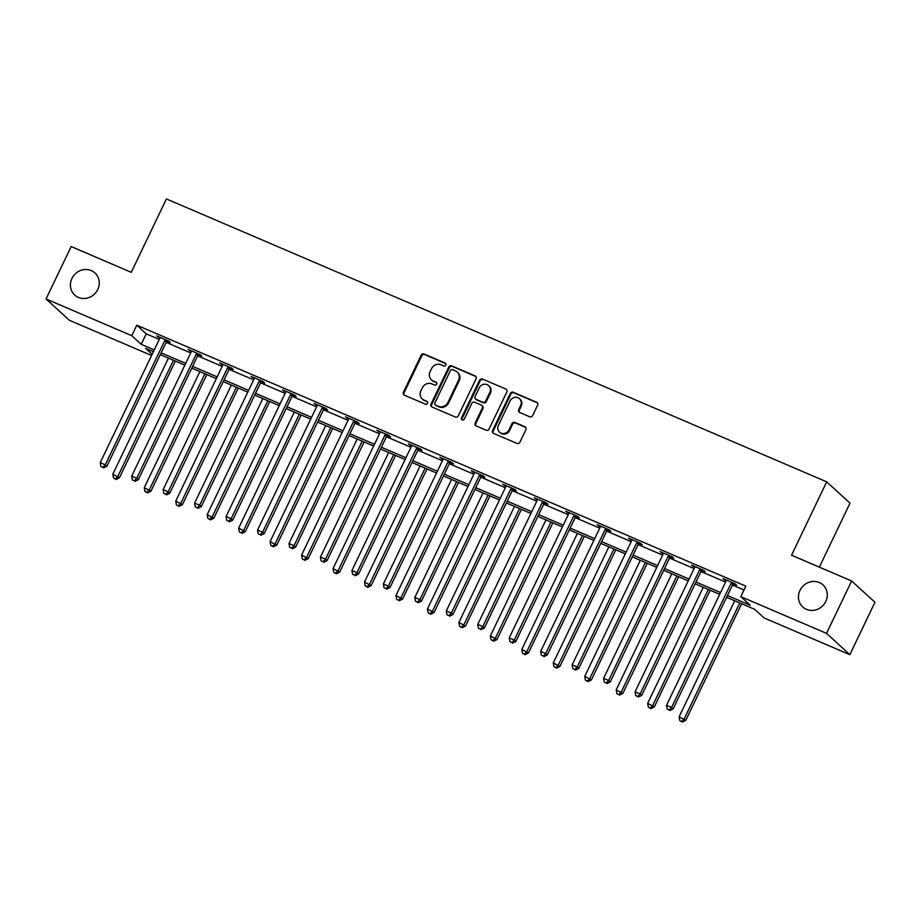 <?xml version="1.0" encoding="UTF-8"?>
<svg xmlns="http://www.w3.org/2000/svg" width="921" height="921" viewBox="0 0 921 921"><rect width="100%" height="100%" fill="white"/><g stroke="black" fill="none" stroke-linecap="round" stroke-linejoin="round"><path stroke-width="1.38" d="M445.833 365.084A1.612 1.497 -47.6 0 0 445.142 363.047L424.109 354.032A2.291 2.141 -47.6 0 0 421.139 355.241L403.398 392.277A2.291 2.141 -47.6 0 0 404.388 395.19L425.421 404.204A1.612 1.497 -47.6 0 0 427.194 401.568A1.612 1.497 -47.6 0 0 426.803 401.314L424.074 400.151A7.345 6.838 -47.6 0 1 420.897 390.849L422.382 387.764A7.345 6.838 -47.6 0 1 431.868 383.896L434.585 385.059A1.612 1.497 -47.6 0 0 436.37 382.434A1.612 1.497 -47.6 0 0 435.967 382.18L433.25 381.018A7.345 6.838 -47.6 0 1 430.072 371.716L431.546 368.63A7.345 6.838 -47.6 0 1 441.032 364.762L443.761 365.925A1.612 1.497 -47.6 0 0 445.833 365.084M445.799 363.634A1.612 1.497 -47.6 0 0 445.764 363.622L424.731 354.608A2.291 2.141 -47.6 0 0 421.772 355.817L404.02 392.853A2.291 2.141 -47.6 0 0 404.169 395.074M426.803 401.314L427.436 401.89A1.612 1.497 -47.6 0 0 427.436 401.89L424.074 400.151M436.635 382.768A1.612 1.497 -47.6 0 0 436.6 382.756L433.25 381.018M799.958 590.407A14.978 13.942 -47.6 0 0 802.767 606.985A14.978 13.942 -47.6 0 0 825.769 601.471A14.978 13.942 -47.6 0 0 822.971 584.893A14.978 13.942 -47.6 0 0 799.958 590.407M71.919 278.464A14.978 13.942 -47.6 0 0 74.716 295.042A14.978 13.942 -47.6 0 0 97.73 289.528A14.978 13.942 -47.6 0 0 94.921 272.95A14.978 13.942 -47.6 0 0 71.919 278.464M529.69 416.764A2.291 2.141 -47.6 0 0 532.66 415.544L537.634 405.159A2.291 2.141 -47.6 0 0 536.644 402.247L513.285 392.242A2.291 2.141 -47.6 0 0 510.315 393.451L492.574 430.487A2.291 2.141 -47.6 0 0 493.564 433.4L516.923 443.404A2.291 2.141 -47.6 0 0 519.893 442.195L525.903 429.647A2.291 2.141 -47.6 0 0 524.912 426.734L514.92 422.451A2.291 2.141 -47.6 0 0 511.949 423.66L508.968 429.888A6.148 5.722 -47.6 0 1 499.527 432.156A6.148 5.722 -47.6 0 1 498.376 425.352L510.061 400.969A6.148 5.722 -47.6 0 1 519.502 398.701A6.148 5.722 -47.6 0 1 520.653 405.505L518.707 409.569A2.291 2.141 -47.6 0 0 519.697 412.47L529.69 416.764M151.562 355.494L69.363 320.278L46.05 298.968L71.159 246.563L131.254 272.305L166.413 198.936L826.69 481.844L791.542 555.213L851.637 580.967L826.528 633.372L849.841 654.681L764.131 617.956L754.679 609.322L726.611 597.303M46.05 298.968L131.761 335.693L141.212 344.327L154.244 349.911M727.463 595.519L750.27 605.293L740.818 596.647L745.837 586.17L136.78 325.205L131.761 335.693M740.818 596.647L826.528 633.372M476.076 378.784A2.291 2.141 -47.6 0 0 475.075 375.872L451.716 365.867A2.291 2.141 -47.6 0 0 448.757 367.076L431.005 404.112A2.291 2.141 -47.6 0 0 432.007 407.024L455.365 417.029A2.291 2.141 -47.6 0 0 458.324 415.82L476.076 378.784M482.5 379.049L505.859 389.065A2.291 2.141 -47.6 0 1 506.861 391.966L489.109 429.002A2.291 2.141 -47.6 0 1 486.138 430.222L476.145 425.928A2.291 2.141 -47.6 0 1 475.155 423.027L482.351 408.003A2.291 2.141 -47.6 0 0 481.361 405.102L474.729 402.258A2.291 2.141 -47.6 0 0 471.759 403.467L464.265 419.101A1.612 1.497 -47.6 0 1 461.801 419.7A1.612 1.497 -47.6 0 1 461.49 417.915L479.542 380.258A2.291 2.141 -47.6 0 1 482.5 379.049L505.859 389.065M819.356 567.129L850.002 503.154L826.69 481.844M136.78 325.205L146.232 333.851L159.264 339.435M166.183 342.393L190.728 352.916M197.647 355.874L222.191 366.397M229.11 369.356L253.643 379.866M260.574 382.837L285.107 393.348M292.026 396.318L316.571 406.829M323.49 409.799L348.034 420.31M354.953 423.28L379.498 433.791M386.417 436.761L410.95 447.272M417.881 450.242L442.414 460.753M449.333 463.724L473.878 474.234M480.797 477.193L505.341 487.716M512.26 490.674L536.793 501.197M543.724 504.155L568.257 514.678M575.176 517.637L599.721 528.147M606.64 531.118L631.184 541.629M638.103 544.599L662.648 555.11M669.567 558.08L694.1 568.591M701.031 571.561L725.564 582.072M732.483 585.042L744.018 589.981M167.092 341.173L170.35 342.577L168.773 341.138L156.674 335.958L159.851 338.076M198.556 354.654L201.814 356.059L200.237 354.62L188.137 349.427L191.315 351.557M230.008 368.135L233.278 369.54L231.701 368.101L219.601 362.909L222.778 365.038M261.472 381.616L264.741 383.021L263.164 381.582L251.065 376.39L254.242 378.519M292.936 395.097L296.194 396.502L294.628 395.051L282.528 389.871L285.706 392.001M324.399 408.579L327.657 409.972L326.08 408.533L313.98 403.352L317.158 405.482M355.851 422.06L359.121 423.453L357.544 422.014L345.444 416.833L348.622 418.963M387.315 435.541L390.585 436.934L389.007 435.495L376.908 430.314L380.085 432.444M418.779 449.022L422.048 450.415L420.471 448.976L408.371 443.795L411.549 445.914M450.242 462.503L453.5 463.896L451.935 462.457L439.824 457.277L443.001 459.395M481.706 475.984L484.964 477.377L483.387 475.938L471.287 470.758L474.465 472.876M513.158 489.454L516.428 490.858L514.851 489.419L502.751 484.239L505.928 486.357M544.622 502.935L547.891 504.34L546.314 502.901L534.215 497.708L537.392 499.838M576.086 516.416L579.344 517.821L577.778 516.382L565.678 511.19L568.856 513.319M607.549 529.897L610.807 531.302L609.23 529.863L597.13 524.671L600.308 526.8M639.001 543.378L642.271 544.783L640.694 543.344L628.594 538.152L631.771 540.282M670.465 556.86L673.735 558.253L672.157 556.814L660.058 551.633L663.235 553.763M701.929 570.341L705.198 571.734L703.621 570.295L691.521 565.114L694.699 567.244M733.392 583.822L736.65 585.215L735.085 583.776L722.985 578.595L726.151 580.725M851.637 580.967L874.95 602.276L849.841 654.681M153.393 351.695L145.622 348.357L152.138 354.32M719.692 594.333L695.148 583.822M688.229 580.852L663.696 570.341M656.765 567.371L632.232 556.86M625.313 553.889L600.768 543.378M593.849 540.408L569.305 529.897M562.386 526.927L537.841 516.416M530.922 513.446L506.389 502.935M499.47 499.976L474.925 489.454M468.006 486.495L443.462 475.973M436.542 473.014L411.998 462.492M405.079 459.533L380.546 449.022M373.615 446.052L349.082 435.541M342.163 432.571L317.618 422.06M310.699 419.09L286.155 408.579M279.236 405.608L254.691 395.097M247.772 392.127L223.239 381.616M216.308 378.646L191.775 368.135M184.856 365.165L160.312 354.654M161.163 352.881L185.708 363.392M192.627 366.362L217.16 376.873M224.091 379.843L248.624 390.354M255.543 393.325L280.088 403.835M287.007 406.794L311.551 417.317M318.47 420.275L343.015 430.798M349.934 433.756L374.467 444.279M381.398 447.238L405.931 457.749M412.85 460.719L437.394 471.23M444.313 474.2L468.858 484.711M475.777 487.681L500.31 498.192M507.241 501.162L531.774 511.673M538.693 514.643L563.238 525.154M570.157 528.124L594.701 538.635M601.62 541.606L626.165 552.116M633.084 555.075L657.617 565.598M664.548 568.556L689.081 579.079M696 582.037L720.544 592.56M146.232 333.851L141.212 344.327M158.251 337.397L158.562 336.752M189.714 350.866L190.014 350.233M221.178 364.348L221.477 363.714M252.642 377.829L252.941 377.196M284.094 391.31L284.405 390.677M315.558 404.791L315.868 404.158M347.021 418.272L347.321 417.639M378.485 431.753L378.784 431.12M409.937 445.234L410.248 444.601M441.401 458.716L441.712 458.082M472.864 472.197L473.164 471.564M504.328 485.678L504.627 485.033M535.792 499.147L536.091 498.514M567.244 512.629L567.555 511.995M598.708 526.11L599.018 525.477M630.171 539.591L630.471 538.958M661.635 553.072L661.934 552.439M693.099 566.553L693.398 565.92M724.551 580.034L724.862 579.401M431.442 379.855L432.076 380.431A7.345 6.838 -47.6 0 0 433.883 381.593M422.279 398.989L422.912 399.564A7.345 6.838 -47.6 0 0 424.708 400.727M475.927 376.562A2.291 2.141 -47.6 0 0 475.708 376.447L452.349 366.443A2.291 2.141 -47.6 0 0 449.39 367.652L431.638 404.687A2.291 2.141 -47.6 0 0 431.788 406.909M452.522 369.678A1.612 1.497 -47.6 0 0 450.438 370.53L434.862 403.041A1.612 1.497 -47.6 0 0 435.564 405.067L438.431 406.299A7.345 6.838 -47.6 0 0 447.917 402.431L458.566 380.212A7.345 6.838 -47.6 0 0 455.388 370.91L452.522 369.678M435.161 404.814L435.794 405.39A1.612 1.497 -47.6 0 0 436.186 405.643L435.564 405.067M457.196 372.072L457.818 372.648A7.345 6.838 -47.6 0 1 459.199 380.787L448.55 403.007A7.345 6.838 -47.6 0 1 439.064 406.875L436.186 405.643M481.925 405.459L482.546 406.034A2.291 2.141 -47.6 0 1 482.984 408.579L475.789 423.602A2.291 2.141 -47.6 0 0 475.927 425.824M483.134 379.625A2.291 2.141 -47.6 0 0 480.163 380.845L462.123 418.491A1.612 1.497 -47.6 0 0 462.158 419.941M489.822 392.415A6.148 5.722 -47.6 0 0 488.671 385.611A6.148 5.722 -47.6 0 0 479.231 387.879L475.109 396.467A2.291 2.141 -47.6 0 0 476.111 399.38L482.742 402.224A2.291 2.141 -47.6 0 0 485.701 401.015L489.822 392.415L490.444 392.991A6.148 5.722 -47.6 0 0 489.293 386.187L488.671 385.611M475.547 399.012L476.169 399.587A2.291 2.141 -47.6 0 0 476.733 399.956L476.111 399.38M490.444 392.991L486.334 401.591A2.291 2.141 -47.6 0 1 483.364 402.799L476.733 399.956M519.502 398.701L520.135 399.277A6.148 5.722 -47.6 0 1 521.274 406.08L519.329 410.144A2.291 2.141 -47.6 0 0 519.479 412.366M499.527 432.156L500.161 432.732A6.148 5.722 -47.6 0 0 509.601 430.464L508.968 429.888M525.764 427.425A2.291 2.141 -47.6 0 0 525.546 427.309L515.541 423.027A2.291 2.141 -47.6 0 0 512.583 424.236L509.601 430.464M537.496 402.938A2.291 2.141 -47.6 0 0 537.277 402.822L513.918 392.818A2.291 2.141 -47.6 0 0 510.948 394.027L493.207 431.063A2.291 2.141 -47.6 0 0 493.345 433.284M168.428 358.131L112.823 474.177L119.442 477.78L175.347 361.101M115.516 478.851L113.502 477.976L116.15 479.427L115.516 478.851L117.865 476.341L173.47 360.295M113.502 477.976L112.823 474.177M119.442 477.78L116.15 479.427M165.515 339.734L165.25 339.999A2.337 2.176 -47.6 0 0 164.732 340.712L105.27 464.817L100.228 462.653L159.69 338.56A2.337 2.176 -47.6 0 0 159.92 337.708L159.943 337.351M167.645 340.643L166.828 341.438A2.337 2.176 -47.6 0 0 166.298 342.151L106.848 466.256L105.27 464.817L102.922 467.327L100.907 466.463L102.922 467.327M103.555 467.903L106.848 466.256M100.228 462.653L100.907 466.463M199.892 371.612L144.286 487.658L150.906 491.261L206.811 374.582M146.98 492.321L144.965 491.457L147.613 492.896L146.98 492.321L149.329 489.811L204.923 373.776M144.965 491.457L144.286 487.658M150.906 491.261L147.613 492.896M231.344 385.093L175.75 501.139L182.37 504.731L238.263 388.052M178.444 505.802L176.429 504.938L179.077 506.377L178.444 505.802L180.792 503.292L236.386 387.257M176.429 504.938L175.75 501.139M182.37 504.731L179.077 506.377M196.979 353.215L196.714 353.48A2.337 2.176 -47.6 0 0 196.185 354.194L136.734 478.298L131.691 476.134L191.142 352.029A2.337 2.176 -47.6 0 0 191.372 351.189L191.407 350.832M199.097 354.125L198.28 354.919A2.337 2.176 -47.6 0 0 197.762 355.633L138.3 479.737L136.734 478.298L134.385 480.808L132.371 479.945L134.385 480.808M135.007 481.384L138.3 479.737M131.691 476.134L132.371 479.945M228.431 366.696L228.166 366.949A2.337 2.176 -47.6 0 0 227.648 367.675L168.186 491.779L163.144 489.615L222.606 365.51A2.337 2.176 -47.6 0 0 222.836 364.67L222.87 364.313M230.561 367.606L229.743 368.4A2.337 2.176 -47.6 0 0 229.225 369.114L169.763 493.219L168.186 491.779L165.849 494.289L163.823 493.426L165.849 494.289M166.471 494.865L169.763 493.219M163.144 489.615L163.823 493.426M262.807 398.574L207.213 514.62L213.822 518.212L269.726 401.533M209.907 519.283L207.893 518.419L210.541 519.858L209.907 519.283L212.256 516.773L267.85 400.727M207.893 518.419L207.213 514.62M213.822 518.212L210.541 519.858M294.271 412.055L238.666 528.101L245.285 531.693L301.19 415.014M241.371 532.764L239.345 531.901L241.993 533.34L241.371 532.764L243.708 530.254L299.313 414.208M239.345 531.901L238.666 528.101M245.285 531.693L241.993 533.34M325.735 425.537L270.129 541.571L276.749 545.174L332.654 428.495M272.823 546.245L270.809 545.382L273.456 546.821L272.823 546.245L275.172 543.735L330.777 427.689M270.809 545.382L270.129 541.571M276.749 545.174L273.456 546.821M259.895 380.177L259.63 380.431A2.337 2.176 -47.6 0 0 259.112 381.156L199.65 505.261L194.607 503.096L254.069 378.992A2.337 2.176 -47.6 0 0 254.3 378.151L254.323 377.794M262.025 381.087L261.207 381.87A2.337 2.176 -47.6 0 0 260.689 382.595L201.227 506.7L199.65 505.261L197.301 507.77L195.287 506.907L197.301 507.77M197.934 508.346L201.227 506.7M194.607 503.096L195.287 506.907M291.358 393.658L291.094 393.912A2.337 2.176 -47.6 0 0 290.576 394.637L231.113 518.742L226.071 516.577L285.533 392.473A2.337 2.176 -47.6 0 0 285.763 391.632L285.786 391.275M293.488 394.568L292.671 395.351A2.337 2.176 -47.6 0 0 292.153 396.076L232.691 520.181L231.113 518.742L228.765 521.251L226.75 520.388L228.765 521.251M229.398 521.827L232.691 520.181M226.071 516.577L226.75 520.388M322.822 407.14L322.557 407.393A2.337 2.176 -47.6 0 0 322.028 408.118L262.577 532.223L257.535 530.059L316.997 405.954A2.337 2.176 -47.6 0 0 317.215 405.113L317.25 404.756M324.94 408.049L324.134 408.832A2.337 2.176 -47.6 0 0 323.605 409.557L264.143 533.662L262.577 532.223L260.229 534.733L258.214 533.858L260.229 534.733M260.862 535.308L264.143 533.662M257.535 530.059L258.214 533.858M354.286 420.621L354.009 420.874A2.337 2.176 -47.6 0 0 353.491 421.599L294.029 545.692L288.987 543.54L348.449 419.435A2.337 2.176 -47.6 0 0 348.679 418.595L348.714 418.226M356.404 421.53L355.587 422.313A2.337 2.176 -47.6 0 0 355.069 423.038L295.606 547.143L294.029 545.692L291.692 548.202L289.666 547.339L291.692 548.202M292.314 548.778L295.606 547.143M288.987 543.54L289.666 547.339M385.738 434.102L385.473 434.355A2.337 2.176 -47.6 0 0 384.955 435.08L325.493 559.174L320.45 557.021L379.913 432.916A2.337 2.176 -47.6 0 0 380.143 432.076L380.166 431.707M387.868 435.011L387.05 435.794A2.337 2.176 -47.6 0 0 386.532 436.519L327.07 560.613L325.493 559.174L323.144 561.683L321.13 560.82L323.144 561.683M323.778 562.259L327.07 560.613M320.45 557.021L321.13 560.82M417.201 447.583L416.937 447.836A2.337 2.176 -47.6 0 0 416.419 448.55L356.957 572.655L351.914 570.502L411.376 446.397A2.337 2.176 -47.6 0 0 411.606 445.545L411.629 445.188M419.331 448.492L418.514 449.275A2.337 2.176 -47.6 0 0 417.996 450.001L358.534 574.094L356.957 572.655L354.608 575.165L352.593 574.301L354.608 575.165M355.241 575.74L358.534 574.094M351.914 570.502L352.593 574.301M448.665 461.064L448.4 461.317A2.337 2.176 -47.6 0 0 447.882 462.031L388.42 586.136L383.378 583.983L442.84 459.878A2.337 2.176 -47.6 0 0 443.07 459.026L443.093 458.67M450.795 461.974L449.978 462.756A2.337 2.176 -47.6 0 0 449.448 463.47L389.997 587.575L388.42 586.136L386.072 588.646L384.057 587.782L386.072 588.646M386.705 589.221L389.997 587.575M383.378 583.983L384.057 587.782M480.129 474.534L479.864 474.799A2.337 2.176 -47.6 0 0 479.334 475.512L419.884 599.617L414.841 597.453L474.292 473.359A2.337 2.176 -47.6 0 0 474.522 472.508L474.557 472.151M482.247 475.455L481.43 476.238A2.337 2.176 -47.6 0 0 480.912 476.951L421.45 601.056L419.884 599.617L417.535 602.127L415.521 601.263L417.535 602.127M418.169 602.702L421.45 601.056M414.841 597.453L415.521 601.263M511.592 488.015L511.316 488.28A2.337 2.176 -47.6 0 0 510.798 488.993L451.336 613.098L446.294 610.934L505.756 486.841A2.337 2.176 -47.6 0 0 505.986 485.989L506.02 485.632M513.711 488.924L512.893 489.719A2.337 2.176 -47.6 0 0 512.375 490.433L452.913 614.537L451.336 613.098L448.999 615.608L446.973 614.744L448.999 615.608M449.621 616.184L452.913 614.537M446.294 610.934L446.973 614.744M543.045 501.496L542.78 501.761A2.337 2.176 -47.6 0 0 542.262 502.475L482.8 626.579L477.757 624.415L537.219 500.31A2.337 2.176 -47.6 0 0 537.45 499.47L537.473 499.113M545.174 502.406L544.357 503.2A2.337 2.176 -47.6 0 0 543.839 503.914L484.377 628.018L482.8 626.579L480.451 629.089L478.436 628.226L480.451 629.089M481.084 629.665L484.377 628.018M477.757 624.415L478.436 628.226M574.508 514.977L574.244 515.23A2.337 2.176 -47.6 0 0 573.725 515.956L514.263 640.06L509.221 637.896L568.683 513.791A2.337 2.176 -47.6 0 0 568.913 512.951L568.936 512.594M576.638 515.887L575.821 516.681A2.337 2.176 -47.6 0 0 575.303 517.395L515.841 641.5L514.263 640.06L511.915 642.57L509.9 641.707L511.915 642.57M512.548 643.146L515.841 641.5M509.221 637.896L509.9 641.707M605.972 528.458L605.707 528.712A2.337 2.176 -47.6 0 0 605.189 529.437L545.727 653.542L540.685 651.377L600.147 527.273A2.337 2.176 -47.6 0 0 600.365 526.432L600.4 526.075M608.09 529.368L607.284 530.151A2.337 2.176 -47.6 0 0 606.755 530.876L547.304 654.981L545.727 653.542L543.378 656.051L541.364 655.188L543.378 656.051M544.012 656.627L547.304 654.981M540.685 651.377L541.364 655.188M637.436 541.939L637.171 542.193A2.337 2.176 -47.6 0 0 636.641 542.918L577.179 667.023L572.148 664.858L631.599 540.754A2.337 2.176 -47.6 0 0 631.829 539.913L631.864 539.556M639.554 542.849L638.737 543.632A2.337 2.176 -47.6 0 0 638.218 544.357L578.756 668.462L577.179 667.023L574.842 669.532L572.827 668.669L574.842 669.532M575.464 670.108L578.756 668.462M572.148 664.858L572.827 668.669M668.888 555.421L668.623 555.674A2.337 2.176 -47.6 0 0 668.105 556.399L608.643 680.504L603.6 678.34L663.062 554.235A2.337 2.176 -47.6 0 0 663.293 553.394L663.327 553.037M671.018 556.33L670.2 557.113A2.337 2.176 -47.6 0 0 669.682 557.838L610.22 681.943L608.643 680.504L606.294 683.014L604.28 682.139L606.294 683.014M606.927 683.589L610.22 681.943M603.6 678.34L604.28 682.139M357.187 439.018L301.593 555.052L308.213 558.656L364.117 441.976M304.287 559.726L302.272 558.863L304.92 560.302L304.287 559.726L306.635 557.217L362.229 441.171M302.272 558.863L301.593 555.052M308.213 558.656L304.92 560.302M388.65 452.487L333.057 568.533L339.676 572.137L395.57 455.458M335.751 573.207L333.736 572.344L336.384 573.783L335.751 573.207L338.099 570.698L393.693 454.652M333.736 572.344L333.057 568.533M339.676 572.137L336.384 573.783M420.114 465.968L364.52 582.014L371.128 585.618L427.033 468.939M367.214 586.689L365.2 585.825L367.836 587.264L367.214 586.689L369.563 584.179L425.157 468.133M365.2 585.825L364.52 582.014M371.128 585.618L367.836 587.264M451.578 479.45L395.972 595.496L402.592 599.099L458.497 482.42M398.678 600.17L396.652 599.306L399.3 600.745L398.678 600.17L401.015 597.66L456.62 481.614M396.652 599.306L395.972 595.496M402.592 599.099L399.3 600.745M483.041 492.931L427.436 608.977L434.056 612.58L489.96 495.901M430.13 613.651L428.115 612.787L430.763 614.226L430.13 613.651L432.479 611.141L488.084 495.095M428.115 612.787L427.436 608.977M434.056 612.58L430.763 614.226M514.494 506.412L458.9 622.458L465.519 626.061L521.424 509.382M461.594 627.132L459.579 626.257L462.227 627.708L461.594 627.132L463.942 624.622L519.536 508.576M459.579 626.257L458.9 622.458M465.519 626.061L462.227 627.708M545.957 519.893L490.363 635.939L496.972 639.542L552.876 522.863M493.057 640.602L491.043 639.738L493.691 641.177L493.057 640.602L495.406 638.092L551 522.057M491.043 639.738L490.363 635.939M496.972 639.542L493.691 641.177M577.421 533.374L521.816 649.42L528.435 653.012L584.34 536.344M524.521 654.083L522.495 653.219L525.143 654.658L524.521 654.083L526.858 651.573L582.463 535.538M522.495 653.219L521.816 649.42M528.435 653.012L525.143 654.658M608.885 546.855L553.279 662.901L559.899 666.493L615.804 549.814M555.973 667.564L553.958 666.7L556.606 668.139L555.973 667.564L558.322 665.054L613.927 549.008M553.958 666.7L553.279 662.901M559.899 666.493L556.606 668.139M640.337 560.336L584.743 676.382L591.363 679.974L647.267 563.295M587.437 681.045L585.422 680.182L588.07 681.621L587.437 681.045L589.785 678.535L645.379 562.489M585.422 680.182L584.743 676.382M591.363 679.974L588.07 681.621M671.8 573.818L616.207 689.852L622.826 693.455L678.719 576.776M618.9 694.526L616.886 693.663L619.534 695.102L618.9 694.526L621.249 692.016L676.843 575.97M616.886 693.663L616.207 689.852M622.826 693.455L619.534 695.102M703.264 587.299L647.67 703.333L654.278 706.937L710.183 590.257M650.364 708.007L648.349 707.144L650.997 708.583L650.364 708.007L652.713 705.498L708.307 589.452M648.349 707.144L647.67 703.333M654.278 706.937L650.997 708.583M700.351 568.902L700.087 569.155A2.337 2.176 -47.6 0 0 699.569 569.88L640.107 693.974L635.064 691.821L694.526 567.716A2.337 2.176 -47.6 0 0 694.756 566.875L694.779 566.507M702.481 569.811L701.664 570.594A2.337 2.176 -47.6 0 0 701.146 571.319L641.684 695.424L640.107 693.974L637.758 696.483L635.743 695.62L637.758 696.483M638.391 697.059L641.684 695.424M635.064 691.821L635.743 695.62M734.728 600.768L679.122 716.814L685.742 720.418L741.647 603.739M681.828 721.488L679.802 720.625L682.449 722.064L681.828 721.488L684.165 718.979L739.77 602.933M679.802 720.625L679.122 716.814M685.742 720.418L682.449 722.064M731.815 582.383L731.55 582.636A2.337 2.176 -47.6 0 0 731.032 583.361L671.57 707.455L666.528 705.302L725.99 581.197A2.337 2.176 -47.6 0 0 726.22 580.357L726.243 579.988M733.945 583.292L733.128 584.075A2.337 2.176 -47.6 0 0 732.598 584.8L673.147 708.894L671.57 707.455L669.222 709.964L667.207 709.101L669.222 709.964M669.855 710.54L673.147 708.894M666.528 705.302L667.207 709.101M445.764 363.622L445.142 363.047M436.6 382.756L435.967 382.18M404.02 392.853L403.398 392.277M421.772 355.817L421.139 355.241M424.731 354.608L424.109 354.032M431.638 404.687L431.005 404.112M449.39 367.652L448.757 367.076M452.349 366.443L451.716 365.867M475.708 376.447L475.075 375.872M439.064 406.875L438.431 406.299M448.55 403.007L447.917 402.431M459.199 380.787L458.566 380.212M475.789 423.602L475.155 423.027M482.984 408.579L482.351 408.003M462.123 418.491L461.49 417.915M480.163 380.845L479.542 380.258M483.364 402.799L482.742 402.224M486.334 401.591L485.701 401.015M519.329 410.144L518.707 409.569M521.274 406.08L520.653 405.505M512.583 424.236L511.949 423.66M515.541 423.027L514.92 422.451M525.546 427.309L524.912 426.734M493.207 431.063L492.574 430.487M510.948 394.027L510.315 393.451M513.918 392.818L513.285 392.242M537.277 402.822L536.644 402.247M165.25 339.999L166.828 341.438M164.732 340.712L166.298 342.151M196.714 353.48L198.28 354.919M196.185 354.194L197.762 355.633M228.166 366.949L229.743 368.4M227.648 367.675L229.225 369.114M259.63 380.431L261.207 381.87M259.112 381.156L260.689 382.595M291.094 393.912L292.671 395.351M290.576 394.637L292.153 396.076M322.557 407.393L324.134 408.832M322.028 408.118L323.605 409.557M354.009 420.874L355.587 422.313M353.491 421.599L355.069 423.038M385.473 434.355L387.05 435.794M384.955 435.08L386.532 436.519M416.937 447.836L418.514 449.275M416.419 448.55L417.996 450.001M448.4 461.317L449.978 462.756M447.882 462.031L449.448 463.47M479.864 474.799L481.43 476.238M479.334 475.512L480.912 476.951M511.316 488.28L512.893 489.719M510.798 488.993L512.375 490.433M542.78 501.761L544.357 503.2M542.262 502.475L543.839 503.914M574.244 515.23L575.821 516.681M573.725 515.956L575.303 517.395M605.707 528.712L607.284 530.151M605.189 529.437L606.755 530.876M637.171 542.193L638.737 543.632M636.641 542.918L638.218 544.357M668.623 555.674L670.2 557.113M668.105 556.399L669.682 557.838M700.087 569.155L701.664 570.594M699.569 569.88L701.146 571.319M731.55 582.636L733.128 584.075M731.032 583.361L732.598 584.8"/></g></svg>
